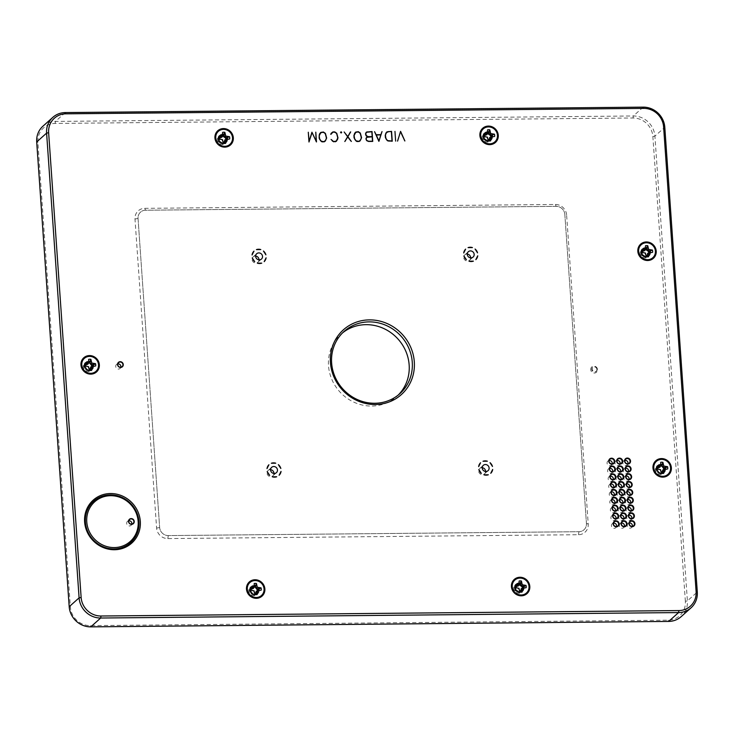 <?xml version="1.0" encoding="UTF-8"?>
<svg xmlns="http://www.w3.org/2000/svg" width="734" height="734" viewBox="0 0 734 734"><rect width="100%" height="100%" fill="white"/><g stroke="black" fill="none" stroke-linecap="round" stroke-linejoin="round"><path stroke-width="0.55" stroke-dasharray="3.67 2.75" d="M642.112 252.533L642.397 254.184A3.844 3.615 -131.8 0 1 647.039 249.129L645.36 248.964A3.624 3.413 -131.8 0 0 642.112 252.533L643.122 249.854L645.25 249.065C647.351 249.285 648.562 250.487 648.884 252.661L647.755 255.441L645.525 256.322L642.296 254.652L641.975 251.184L644.81 249.459L647.893 251.267L648.443 253.056L647.865 255.203A3.624 3.413 -131.8 0 1 643.057 256.019C640.534 252.918 640.296 250.698 642.342 249.358A4.569 4.294 -131.8 0 1 645.672 248.798C648.636 250.477 649.361 252.615 647.865 255.203M645.36 248.964C647.461 249.184 648.673 250.386 648.994 252.56L647.865 255.349L645.636 256.23L642.406 254.551L642.085 251.092L644.92 249.358C647.021 249.578 648.232 250.78 648.553 252.955L647.416 255.753L645.195 256.625L643.057 256.019M649.81 254.129C650.196 251.89 649.269 250.23 647.039 249.129A3.844 3.615 -131.8 0 1 648.406 255.129A3.844 3.615 -131.8 0 1 642.397 254.184C643.865 256.441 645.599 257.239 647.608 256.579A4.569 4.294 -131.8 0 0 649.81 254.129L648.617 255.937L645.837 257.019L641.791 254.9L641.406 250.514L642.314 249.321L644.993 248.321C647.654 248.587 649.186 250.092 649.599 252.826L648.177 256.331L645.397 257.414L641.351 255.294L640.966 250.909L642.342 249.358M647.608 256.579L645.892 256.973L641.846 254.845L641.461 250.468L642.369 249.266L645.048 248.266C647.709 248.542 649.241 250.046 649.654 252.78L648.232 256.276L645.452 257.368L641.406 255.239L641.021 250.863L641.92 249.661L645.672 248.798M254.019 586.769L252.386 586.952A3.844 3.615 -131.8 0 1 257.698 591.953L257.762 590.264A3.624 3.413 -131.8 0 0 254.019 586.769C256.12 586.989 257.331 588.191 257.652 590.365L256.038 593.503L254.285 594.026L252.468 593.604L250.432 590.622L251.9 587.613L255.322 587.65L257.212 590.76L255.597 593.898L253.845 594.421L251.679 593.788A3.624 3.413 -131.8 0 1 250.569 588.888C253.496 586.539 255.698 586.429 257.157 588.576A4.569 4.294 -131.8 0 1 257.909 591.971C256.414 594.861 254.34 595.467 251.679 593.788M257.762 590.264L256.148 593.402L254.395 593.925L252.579 593.503L250.542 590.521L251.578 587.833L255.432 587.549L257.322 590.659L256.166 593.467L253.955 594.32C250.689 593.687 249.56 591.879 250.569 588.888M252.9 594.439C255.148 594.962 256.744 594.127 257.698 591.953A3.844 3.615 -131.8 0 1 251.808 592.962A3.844 3.615 -131.8 0 1 252.386 586.952C250.23 588.292 249.542 589.998 250.322 592.063A4.569 4.294 -131.8 0 0 252.9 594.439L249.771 590.411L251.634 586.604L255.973 586.631L258.368 590.531L256.359 594.467L254.157 595.118L251.872 594.577L249.331 590.806L250.633 587.411L255.533 587.026L257.157 588.576M250.322 592.063L249.826 590.356L251.689 586.558L256.028 586.585L258.423 590.485L256.414 594.421L254.212 595.072L251.927 594.522L249.386 590.751L251.248 586.952L255.588 586.98L257.983 590.879L257.909 591.971M660.508 465.585L658.884 465.769A3.844 3.615 -131.8 0 1 664.187 470.769L664.252 469.081A3.624 3.413 -131.8 0 0 660.508 465.585C662.619 465.806 663.83 467.007 664.142 469.182L662.536 472.32L660.784 472.843L658.958 472.421L656.93 469.439L658.389 466.429L661.811 466.466L663.701 469.577L662.096 472.714L660.334 473.237L658.169 472.604A3.624 3.413 -131.8 0 1 657.068 467.705C659.994 465.356 662.187 465.246 663.646 467.393A4.569 4.294 -131.8 0 1 664.398 470.788C662.912 473.678 660.829 474.283 658.169 472.604M664.252 469.081L662.646 472.219L660.894 472.742L659.068 472.32L657.04 469.338L658.068 466.65L661.93 466.365L663.811 469.476L662.655 472.283L660.444 473.136C657.178 472.503 656.049 470.696 657.068 467.705M659.389 473.256C661.637 473.779 663.233 472.944 664.187 470.769A3.844 3.615 -131.8 0 1 658.306 471.779A3.844 3.615 -131.8 0 1 658.884 465.769C656.728 467.108 656.04 468.815 656.811 470.879A4.569 4.294 -131.8 0 0 659.389 473.256L656.269 469.228L658.132 465.42L662.463 465.448L664.857 469.347L662.848 473.283L660.646 473.935L658.37 473.393L655.82 469.622L657.123 466.228L662.022 465.842L663.646 467.393M656.811 470.879L656.324 469.173L658.187 465.374L662.518 465.402L664.912 469.301L662.903 473.237L660.701 473.889L658.426 473.338L655.875 469.567L657.747 465.769L662.077 465.796L664.472 469.696L664.398 470.788M515.708 587.806L515.974 589.457A3.844 3.615 -131.8 0 1 520.672 584.457L518.993 584.273A3.624 3.413 -131.8 0 0 515.708 587.806L516.718 585.163L518.883 584.374C520.984 584.613 522.186 585.824 522.489 587.998L521.351 590.751L519.085 591.632L515.874 589.934L515.589 586.466L518.443 584.769L521.507 586.594L522.048 588.393L521.443 590.531A3.624 3.413 -131.8 0 1 516.626 591.301C514.13 588.182 513.91 585.961 515.965 584.64A4.569 4.294 -131.8 0 1 519.305 584.117C522.259 585.824 522.966 587.962 521.443 590.531M518.993 584.273C521.094 584.512 522.296 585.723 522.599 587.906L521.461 590.65L519.204 591.531L515.984 589.833L515.699 586.365L518.553 584.668C520.654 584.906 521.856 586.117 522.158 588.301L521.012 591.053L518.755 591.925L516.626 591.301M523.397 589.475C523.801 587.246 522.892 585.567 520.672 584.457A3.844 3.615 -131.8 0 1 521.984 590.466A3.844 3.615 -131.8 0 1 515.974 589.457C517.424 591.732 519.149 592.54 521.168 591.907A4.569 4.294 -131.8 0 0 523.397 589.475L522.213 591.237L519.397 592.329L515.369 590.173L515.02 585.787L515.91 584.622L518.635 583.622C521.296 583.925 522.819 585.438 523.204 588.173L521.773 591.632L518.947 592.723L514.919 590.567L514.58 586.182L515.965 584.64M521.168 591.907L519.452 592.283L515.424 590.118L515.075 585.732L515.965 584.576L518.69 583.576C521.351 583.869 522.874 585.393 523.259 588.127L521.828 591.586L519.002 592.677L514.974 590.512L514.635 586.127L515.525 584.97L519.305 584.117M88.493 362.587L86.869 362.77A3.844 3.615 -131.8 0 1 92.172 367.771L92.236 366.092A3.624 3.413 -131.8 0 0 88.493 362.587C90.594 362.807 91.805 364.009 92.126 366.183L90.511 369.321L88.759 369.844L86.942 369.422L84.905 366.44L86.373 363.44L89.796 363.468L91.686 366.578L90.071 369.716L88.319 370.239L86.153 369.606A3.624 3.413 -131.8 0 1 85.052 364.715C87.97 362.357 90.172 362.247 91.631 364.394A4.569 4.294 -131.8 0 1 92.383 367.789C90.897 370.679 88.814 371.285 86.153 369.606M92.236 366.092L90.621 369.23L88.869 369.752L87.052 369.321L85.016 366.349L86.052 363.66L89.906 363.376L91.796 366.486L90.64 369.285L88.429 370.147C85.162 369.505 84.034 367.697 85.052 364.715M87.374 370.257C89.621 370.78 91.218 369.954 92.172 367.771A3.844 3.615 -131.8 0 1 86.282 368.78A3.844 3.615 -131.8 0 1 86.869 362.77C84.704 364.11 84.015 365.816 84.795 367.881A4.569 4.294 -131.8 0 0 87.374 370.257L84.245 366.229L86.107 362.422L90.447 362.449L92.842 366.349L90.832 370.285L88.63 370.936L86.346 370.395L83.804 366.624L85.107 363.238L90.007 362.844L91.631 364.394M84.795 367.881L84.3 366.183L86.162 362.376L90.502 362.403L92.897 366.303L90.888 370.239L88.686 370.89L86.401 370.34L83.859 366.578L85.722 362.77L90.062 362.798L92.456 366.697L92.383 367.789M219.218 139.148L219.503 140.809A3.844 3.615 -131.8 0 1 224.145 135.753L222.466 135.588A3.624 3.413 -131.8 0 0 219.218 139.148L220.228 136.478L222.356 135.689C224.457 135.909 225.668 137.111 225.989 139.286L224.861 142.066L222.631 142.947L219.402 141.277L219.081 137.808L221.916 136.084L224.999 137.882L225.549 139.68L224.971 141.818A3.624 3.413 -131.8 0 1 220.163 142.635C217.64 139.543 217.402 137.322 219.438 135.973A4.569 4.294 -131.8 0 1 222.778 135.423C225.742 137.102 226.467 139.231 224.971 141.818M222.466 135.588C224.567 135.808 225.778 137.01 226.1 139.185L224.971 141.965L222.741 142.846L219.512 141.176L219.191 137.708L222.026 135.983C224.127 136.203 225.338 137.405 225.659 139.579L224.512 142.368L222.301 143.24L220.163 142.635M226.916 140.754C227.301 138.515 226.375 136.845 224.145 135.753A3.844 3.615 -131.8 0 1 225.512 141.754A3.844 3.615 -131.8 0 1 219.503 140.809C220.971 143.066 222.705 143.864 224.714 143.203A4.569 4.294 -131.8 0 0 226.916 140.754L225.723 142.552L222.943 143.644L218.897 141.515L218.512 137.139L219.411 135.937L222.099 134.937C224.76 135.212 226.292 136.717 226.705 139.451L225.283 142.956L222.503 144.038L218.457 141.919L218.071 137.533L219.438 135.973M224.714 143.203L222.998 143.589L218.952 141.469L218.567 137.084L219.466 135.891L222.154 134.891C224.815 135.166 226.347 136.662 226.76 139.396L225.338 142.901L222.558 143.992L218.512 141.864L218.126 137.478L219.026 136.285L222.778 135.423M484.156 136.662L484.44 138.313A3.844 3.615 -131.8 0 1 489.092 133.258L487.413 133.093A3.624 3.413 -131.8 0 0 484.156 136.662L485.174 133.983L487.303 133.193C489.404 133.414 490.615 134.616 490.936 136.79L489.798 139.57L487.569 140.451L484.348 138.781L484.027 135.313L486.862 133.588L489.936 135.386L490.495 137.185L489.908 139.332A3.624 3.413 -131.8 0 1 485.11 140.139C482.587 137.047 482.339 134.827 484.385 133.487A4.569 4.294 -131.8 0 1 487.715 132.927C490.679 134.606 491.413 136.744 489.908 139.332M487.413 133.093C489.514 133.313 490.725 134.515 491.046 136.689L489.908 139.478L487.679 140.359L484.458 138.68L484.137 135.221L486.972 133.487C489.073 133.707 490.284 134.909 490.606 137.084L489.459 139.882L487.238 140.754L485.11 140.139M491.863 138.258C492.239 136.019 491.321 134.359 489.092 133.258A3.844 3.615 -131.8 0 1 490.459 139.258A3.844 3.615 -131.8 0 1 484.44 138.313C485.908 140.57 487.651 141.368 489.651 140.708A4.569 4.294 -131.8 0 0 491.863 138.258L490.67 140.066L487.89 141.148L483.834 139.029L483.458 134.643L484.357 133.45L487.046 132.45C489.697 132.716 491.239 134.221 491.652 136.955L490.229 140.46L487.44 141.543L483.394 139.423L483.009 135.038L484.385 133.487M489.651 140.708L487.945 141.102L483.899 138.974L483.513 134.597L484.412 133.395L487.101 132.395C489.752 132.671 491.294 134.175 491.707 136.909L490.284 140.405L487.495 141.497L483.449 139.368L483.064 134.992L483.972 133.79L487.715 132.927M597.329 369.018A2.67 2.514 48.2 0 0 592.971 367.046A2.67 2.514 48.2 0 0 592.879 370.716A2.67 2.514 48.2 0 0 597.329 369.018M564.831 214.411A8.358 7.854 48.2 0 0 556.198 206.346L145.543 210.218A8.358 7.854 48.2 0 0 140.543 212.126A8.358 7.854 48.2 0 0 138.047 218.429L159.654 527.507A8.358 7.854 48.2 0 0 168.288 535.572L578.952 531.71A8.358 7.854 48.2 0 0 583.952 529.801A8.358 7.854 48.2 0 0 586.448 523.489L564.831 214.411A8.358 7.854 48.2 0 0 556.198 206.355L145.534 210.218A8.358 7.854 48.2 0 0 140.543 212.126A8.358 7.854 48.2 0 0 138.047 218.429L159.654 527.507A8.358 7.854 48.2 0 0 168.288 535.572L578.952 531.71A8.358 7.854 48.2 0 0 583.943 529.801A8.358 7.854 48.2 0 0 586.438 523.489L564.831 214.411L566.611 214.961L588.228 524.039A10.863 10.212 -131.8 0 1 578.484 534.719L167.82 538.582A10.863 10.212 -131.8 0 1 156.599 528.104L134.992 219.026A10.863 10.212 -131.8 0 1 144.726 208.346L555.39 204.474A10.863 10.212 -131.8 0 1 566.611 214.961M342.594 332.851A41.783 39.287 48.2 0 0 340.998 334.199A41.783 39.287 48.2 0 0 328.52 365.734A41.783 39.287 48.2 0 0 354.219 402.324A41.783 39.287 48.2 0 0 396.681 396.516A41.783 39.287 48.2 0 0 398.195 395.085M259.001 259.845A3.569 3.349 -131.8 0 1 253.047 261.772A3.569 3.349 -131.8 0 1 255.634 256.083M470.641 257.845A3.569 3.349 -131.8 0 1 464.686 259.781A3.569 3.349 -131.8 0 1 467.274 254.092M273.938 473.467A3.569 3.349 -131.8 0 1 267.983 475.403A3.569 3.349 -131.8 0 1 270.58 469.705M485.578 471.476A3.569 3.349 -131.8 0 1 479.632 473.412A3.569 3.349 -131.8 0 1 482.22 467.714M487.706 131.9A4.312 4.055 48.2 0 0 487.394 131.936L487.569 129.845M492.431 136.46A4.312 4.055 48.2 0 1 492.422 136.625L494.624 136.441M487.459 132.872L487.394 131.936M484.156 136.542A4.312 4.055 48.2 0 0 484.183 136.708L485.853 136.524M488.294 140.277A4.312 4.055 48.2 0 1 487.982 140.249L487.018 137.451L485.11 136.698M492.422 136.625L491.496 136.634M483.669 136.542L484.183 136.708M487.982 140.249L488.339 140.9M487.908 139.313L488.183 138.698M222.769 134.395A4.312 4.055 48.2 0 0 222.457 134.423L222.622 132.34M227.485 138.955A4.312 4.055 48.2 0 1 227.476 139.121L229.687 138.937M222.521 135.359L222.457 134.423M219.209 139.029A4.312 4.055 48.2 0 0 219.246 139.194L220.906 139.02M223.356 142.772A4.312 4.055 48.2 0 1 223.035 142.735L222.072 139.946L220.172 139.194M227.476 139.121L226.549 139.13M218.732 139.038L219.246 139.194M223.035 142.735L223.393 143.396M222.971 141.8L223.246 141.194M93.512 365.954A4.312 4.055 48.2 0 1 93.502 366.119L95.704 365.936M93.502 366.119L92.576 366.128M89.374 369.771A4.312 4.055 48.2 0 1 89.053 369.734L89.42 370.395M88.796 361.385A4.312 4.055 48.2 0 0 88.484 361.422L88.548 362.357M85.236 366.027A4.312 4.055 48.2 0 0 85.263 366.193L86.933 366.009M89.053 369.734L88.098 366.945L86.19 366.183M88.649 359.339L88.484 361.422M84.749 366.027L85.263 366.193M88.988 368.798L89.264 368.193M519.296 583.071A4.312 4.055 48.2 0 0 518.984 583.108L519.167 581.007M523.975 587.668A4.312 4.055 48.2 0 1 523.966 587.842L526.168 587.668M519.039 584.044L518.984 583.108M515.699 587.668A4.312 4.055 48.2 0 0 515.727 587.842L517.387 587.668M519.8 591.448A4.312 4.055 48.2 0 1 519.489 591.421L518.553 588.613L516.653 587.842M523.966 587.842L523.039 587.842M515.204 587.668L515.727 587.842M519.489 591.421L519.837 592.072M519.433 590.485L519.7 589.87M665.527 468.953A4.312 4.055 48.2 0 1 665.518 469.118L667.729 468.934M665.518 469.118L664.591 469.127M661.389 472.76A4.312 4.055 48.2 0 1 661.077 472.733L661.435 473.393M660.811 464.383A4.312 4.055 48.2 0 0 660.499 464.42L660.563 465.356M657.251 469.026A4.312 4.055 48.2 0 0 657.288 469.191L658.949 469.008M661.077 472.733L660.114 469.934L658.214 469.182M660.673 462.328L660.499 464.42M656.774 469.026L657.288 469.191M661.013 471.797L661.279 471.191M259.038 590.136A4.312 4.055 48.2 0 1 259.029 590.301L261.231 590.118M259.029 590.301L258.102 590.31M254.9 593.944A4.312 4.055 48.2 0 1 254.579 593.916L254.946 594.577M254.322 585.567A4.312 4.055 48.2 0 0 254.001 585.604L254.074 586.539M250.762 590.209A4.312 4.055 48.2 0 0 250.789 590.375L252.459 590.191M254.579 593.916L253.625 591.118L251.716 590.365M254.175 583.512L254.001 585.604M250.276 590.209L250.789 590.375M254.514 592.98L254.79 592.375M645.663 247.771A4.312 4.055 48.2 0 0 645.351 247.808L645.516 245.716M650.379 252.331A4.312 4.055 48.2 0 1 650.37 252.496L652.581 252.312M645.415 248.743L645.351 247.808M642.103 252.413A4.312 4.055 48.2 0 0 642.14 252.579L643.801 252.395M646.25 256.148A4.312 4.055 48.2 0 1 645.929 256.12L644.966 253.322L643.067 252.569M650.37 252.496L649.443 252.505M641.626 252.413L642.14 252.579M645.929 256.12L646.296 256.772M645.865 255.184L646.14 254.57M596.907 369.404A2.67 2.514 48.2 0 0 592.54 367.431A2.67 2.514 48.2 0 0 593.393 371.789A2.67 2.514 48.2 0 0 596.907 369.404M92.787 366.706A4.927 4.633 -131.8 0 1 84.575 369.835A4.927 4.633 -131.8 0 1 89.759 362.385A4.927 4.633 -131.8 0 1 92.787 366.706M523.259 588.393A4.927 4.633 -131.8 0 1 515.039 591.521A4.927 4.633 -131.8 0 1 520.222 584.071A4.927 4.633 -131.8 0 1 523.259 588.393M649.663 253.083A4.927 4.633 -131.8 0 1 641.443 256.221A4.927 4.633 -131.8 0 1 646.626 248.771A4.927 4.633 -131.8 0 1 649.663 253.083M226.76 139.708A4.927 4.633 -131.8 0 1 218.548 142.836A4.927 4.633 -131.8 0 1 223.732 135.386A4.927 4.633 -131.8 0 1 226.76 139.708M491.707 137.212A4.927 4.633 -131.8 0 1 483.495 140.35A4.927 4.633 -131.8 0 1 488.679 132.891A4.927 4.633 -131.8 0 1 491.707 137.212M664.811 469.705A4.927 4.633 -131.8 0 1 656.591 472.834A4.927 4.633 -131.8 0 1 661.774 465.384A4.927 4.633 -131.8 0 1 664.811 469.705M258.313 590.888A4.927 4.633 -131.8 0 1 250.101 594.017A4.927 4.633 -131.8 0 1 255.285 586.567A4.927 4.633 -131.8 0 1 258.313 590.888M612.156 463.879A2.67 2.514 -131.8 0 1 607.064 463.126A2.67 2.514 -131.8 0 1 609.147 460.521M620.056 463.805A2.67 2.514 -131.8 0 1 614.964 463.053A2.67 2.514 -131.8 0 1 617.046 460.447M627.946 463.732A2.67 2.514 -131.8 0 1 622.854 462.98A2.67 2.514 -131.8 0 1 624.946 460.365M612.706 471.705A2.67 2.514 -131.8 0 1 607.614 470.953A2.67 2.514 -131.8 0 1 609.697 468.347M620.597 471.632A2.67 2.514 -131.8 0 1 615.505 470.879A2.67 2.514 -131.8 0 1 617.597 468.274M628.497 471.558A2.67 2.514 -131.8 0 1 623.405 470.806A2.67 2.514 -131.8 0 1 625.487 468.2M613.248 479.541A2.67 2.514 -131.8 0 1 608.156 478.779A2.67 2.514 -131.8 0 1 610.248 476.173M621.148 479.458A2.67 2.514 -131.8 0 1 616.055 478.706A2.67 2.514 -131.8 0 1 618.138 476.1M629.038 479.385A2.67 2.514 -131.8 0 1 623.955 478.632A2.67 2.514 -131.8 0 1 626.038 476.027M613.798 487.367A2.67 2.514 -131.8 0 1 608.706 486.605A2.67 2.514 -131.8 0 1 610.789 484M621.698 487.284A2.67 2.514 -131.8 0 1 616.606 486.532A2.67 2.514 -131.8 0 1 618.689 483.926M629.589 487.211A2.67 2.514 -131.8 0 1 624.496 486.459A2.67 2.514 -131.8 0 1 626.588 483.853M614.349 495.193A2.67 2.514 -131.8 0 1 609.257 494.432A2.67 2.514 -131.8 0 1 611.339 491.826M622.239 495.12A2.67 2.514 -131.8 0 1 617.147 494.358A2.67 2.514 -131.8 0 1 619.239 491.752M630.139 495.037A2.67 2.514 -131.8 0 1 625.047 494.285A2.67 2.514 -131.8 0 1 627.13 491.679M614.89 503.019A2.67 2.514 -131.8 0 1 609.798 502.258A2.67 2.514 -131.8 0 1 611.89 499.652M622.79 502.946A2.67 2.514 -131.8 0 1 617.698 502.184A2.67 2.514 -131.8 0 1 619.78 499.579M630.68 502.873A2.67 2.514 -131.8 0 1 625.597 502.111A2.67 2.514 -131.8 0 1 627.68 499.505M615.441 510.846A2.67 2.514 -131.8 0 1 610.349 510.084A2.67 2.514 -131.8 0 1 612.431 507.478M623.331 510.772A2.67 2.514 -131.8 0 1 618.248 510.011A2.67 2.514 -131.8 0 1 620.331 507.405M631.231 510.699A2.67 2.514 -131.8 0 1 626.139 509.937A2.67 2.514 -131.8 0 1 628.221 507.332M631.781 518.525A2.67 2.514 -131.8 0 1 626.689 517.764A2.67 2.514 -131.8 0 1 628.772 515.158M623.882 518.599A2.67 2.514 -131.8 0 1 618.79 517.837A2.67 2.514 -131.8 0 1 620.881 515.231M615.991 518.672A2.67 2.514 -131.8 0 1 610.899 517.91A2.67 2.514 -131.8 0 1 612.982 515.305M616.532 526.498A2.67 2.514 -131.8 0 1 611.44 525.746A2.67 2.514 -131.8 0 1 613.532 523.131M624.432 526.425A2.67 2.514 -131.8 0 1 619.34 525.663A2.67 2.514 -131.8 0 1 621.423 523.058M632.323 526.351A2.67 2.514 -131.8 0 1 627.24 525.59A2.67 2.514 -131.8 0 1 629.322 522.984M131.781 524.104A2.67 2.514 -131.8 0 1 127.395 525.03A2.67 2.514 -131.8 0 1 128.799 520.764M120.816 367.22A2.67 2.514 -131.8 0 1 116.422 368.138A2.67 2.514 -131.8 0 1 117.825 363.881M685.363 601.284L652.865 136.533A19.222 18.075 48.2 0 0 633.011 117.99L55.123 123.431A19.222 18.075 48.2 0 0 37.893 142.323L70.391 607.064A19.222 18.075 48.2 0 0 90.245 625.616L668.124 620.175A19.222 18.075 48.2 0 0 685.363 601.284L687.4 600.889A20.891 19.644 -131.8 0 1 681.161 616.652M42.939 126.193A20.891 19.644 -131.8 0 1 55.435 121.422L633.323 115.981A20.891 19.644 -131.8 0 1 654.902 136.139L687.4 600.889L697.3 592.044M590.723 369.642A3.514 3.303 -131.8 0 1 595.595 366.633A3.514 3.303 -131.8 0 1 596.017 372.56A3.514 3.303 -131.8 0 1 590.723 369.642M492.688 469.421L490.752 473.283M490.009 462.659L492.477 466.485M482.99 461.255L487.385 461.209M281.049 471.411L279.113 475.274M278.369 464.65L280.838 468.476M271.351 463.246L275.745 463.2M477.742 255.79L475.815 259.662M475.072 249.028L477.54 252.854M468.053 247.624L472.448 247.587M266.103 257.79L264.176 261.653M263.433 251.028L265.901 254.845M256.414 249.615L260.809 249.578M332.731 132.23L335.466 132.671L336.952 134.478L337.658 138.139L336.906 140.423M335.282 141.763L332.474 141.378L331.016 139.625L332.429 141.442L335.456 141.754M337.365 139.488L337.567 135.836L336.493 133.524L334.548 132.157L332.841 132.175M331.062 133.46L330.594 134.441M340.521 132.395L341.081 132.927M366.055 139.616L366.927 141.056L368.312 141.488L372.377 141.451L372.065 136.928L366.67 137.432M366.294 137.735L365.807 138.781L366.45 140.607M365.954 138.625L365.936 139.708M365.734 135.019L366.605 136.451L367.881 136.863M368.092 136.891L372.055 136.854L371.707 131.863L366.321 132.377M365.596 133.56L365.615 135.102M365.596 133.515L366.073 136.047L367.89 136.928M366.394 140.662L368.312 141.561L372.441 141.405M372.441 141.35L372.12 136.808M372.12 136.744L371.771 131.808L367.688 131.845M365.945 132.68L365.449 133.726M378.744 141.341L380.68 135.01L375.927 135.056L378.827 141.185M378.918 141.001L380.68 135.01M374.551 131.661L378.845 141.231M380.845 134.707L381.671 131.799L380.698 134.937L376.12 134.983M376.047 134.983L374.432 131.891M385.433 137.607L387.35 140.864L391.892 141.267L391.222 131.68L386.735 132.184M385.231 135.194L385.249 137.689L386.387 139.955M391.947 141.157L391.222 131.68M385.589 133.836L385.313 137.689M386.323 140.01L388.726 141.378L391.956 141.222M391.277 131.625L388.112 131.652M385.937 132.946L385.093 135.386M397.415 141.029L400.278 131.652L404.59 141.112L400.342 131.652M400.296 131.634L397.296 141.185M394.828 131.68L395.553 141.212L394.965 131.423M354.109 137.9L356.036 141.157L358.853 141.534M353.907 135.487L353.926 137.983L355.063 140.249M360.467 140.203L361.22 137.919L360.522 134.258L359.027 132.441L356.293 132.01M360.935 139.267L361.137 135.616L359.99 133.349M354.256 134.175L353.99 137.983M355.008 140.304L356.953 141.671L358.788 141.653M360.055 133.304L358.109 131.936L356.412 131.955M354.623 133.239L353.77 135.68M344.145 131.964L347.494 136.891L344.861 141.534M350.513 131.808L347.494 136.891M347.549 136.964L350.999 141.653L347.632 136.937M347.54 136.827L344.035 132.175M319.189 138.231L321.116 141.488L323.933 141.864M318.996 135.808L319.015 138.313L320.152 140.579M325.547 140.524L326.3 138.24L325.602 134.579L324.107 132.771L321.382 132.34M319.336 134.505L319.079 138.313M320.088 140.634L322.033 142.001L323.877 141.983M326.015 139.598L326.217 135.946L325.144 133.625L323.199 132.267L321.492 132.285M319.712 133.57L318.85 136.01M308.298 132.239L308.968 141.845M309.106 141.423L311.84 132.487L316.189 142.057L315.519 132.432L316.115 141.836L311.904 132.487M311.858 132.459L308.886 141.91L308.161 132.496M259.093 590.191A4.927 4.633 48.2 0 0 251.046 586.558A4.927 4.633 48.2 0 0 252.606 594.595A4.927 4.633 48.2 0 0 259.093 590.191M665.582 469.008A4.927 4.633 48.2 0 0 657.545 465.374A4.927 4.633 48.2 0 0 659.104 473.412A4.927 4.633 48.2 0 0 665.582 469.008M492.486 136.515A4.927 4.633 48.2 0 0 484.44 132.882A4.927 4.633 48.2 0 0 486 140.928A4.927 4.633 48.2 0 0 492.486 136.515M227.54 139.01A4.927 4.633 48.2 0 0 219.503 135.377A4.927 4.633 48.2 0 0 221.062 143.414A4.927 4.633 48.2 0 0 227.54 139.01M650.434 252.386A4.927 4.633 48.2 0 0 642.397 248.753A4.927 4.633 48.2 0 0 643.957 256.799A4.927 4.633 48.2 0 0 650.434 252.386M524.039 587.695A4.927 4.633 48.2 0 0 515.993 584.062A4.927 4.633 48.2 0 0 517.553 592.099A4.927 4.633 48.2 0 0 524.039 587.695M93.567 366.009A4.927 4.633 48.2 0 0 85.52 362.376A4.927 4.633 48.2 0 0 87.08 370.413A4.927 4.633 48.2 0 0 93.567 366.009M159.654 527.507L156.599 528.104M168.288 535.572L167.82 538.582M578.952 531.71L578.484 534.719M588.228 524.039L586.448 523.489M487.101 132.395L487.303 133.193M486.972 133.487L487.046 132.45M222.154 134.891L222.356 135.689M222.026 135.983L222.099 134.937M92.897 366.303L92.126 366.183M518.69 583.576L518.883 584.374M518.553 584.668L518.635 583.622M664.912 469.301L664.142 469.182M663.811 469.476L664.857 469.347M258.423 590.485L257.652 590.365M257.322 590.659L258.368 590.531M645.048 248.266L645.25 249.065M644.92 249.358L644.993 248.321M556.198 206.355L555.39 204.474M144.726 208.346L145.543 210.218M138.047 218.429L134.992 219.026M652.865 136.533L654.902 136.139L664.802 127.294M668.665 621.423L668.124 620.175M90.777 626.864L90.245 625.616M69.198 606.706L70.391 607.064M36.7 141.956L37.893 142.323M65.335 112.577L55.435 121.422L55.123 123.431M643.223 107.136L633.323 115.981L633.011 117.99M483.284 465.356L479.752 468.512M488.037 470.678L484.504 473.834M271.644 467.347L268.112 470.503M276.397 472.668L272.864 475.825M468.347 251.734L464.815 254.891M473.1 257.047L469.567 260.203M256.707 253.725L253.175 256.882M261.46 259.038L257.928 262.203M120.073 368.459L122.128 366.624M116.513 364.468L118.569 362.642M131.047 525.351L133.102 523.516M127.487 521.36L129.533 519.525M344.108 331.419L340.998 334.199M399.791 393.736L396.681 396.516M630.047 521.773L628.038 523.571M633.616 525.764L631.598 527.562M622.157 521.846L620.138 523.645M625.717 525.838L623.698 527.636M614.257 521.92L612.239 523.727M617.817 525.911L615.808 527.709M613.707 514.094L611.697 515.892M617.276 518.085L615.257 519.883M621.606 514.02L619.588 515.819M625.166 518.011L623.157 519.81M629.506 513.947L627.487 515.745M633.066 517.938L631.047 519.736M628.955 506.121L626.937 507.919M632.515 510.112L630.506 511.91M621.056 506.194L619.046 507.992M624.625 510.185L622.606 511.983M613.165 506.267L611.147 508.066M616.725 510.258L614.707 512.057M628.405 498.294L626.396 500.093M631.974 502.285L629.956 504.084M620.514 498.368L618.496 500.166M624.074 502.359L622.056 504.157M612.615 498.441L610.596 500.239M616.175 502.432L614.165 504.23M627.864 490.468L625.845 492.266M631.423 494.45L629.405 496.257M619.964 490.541L617.945 492.34M623.524 494.532L621.514 496.331M612.064 490.615L610.055 492.413M615.633 494.606L613.615 496.404M627.313 482.642L625.295 484.44M630.873 486.624L628.864 488.431M619.413 482.715L617.404 484.513M622.982 486.697L620.964 488.505M611.523 482.789L609.504 484.587M615.083 486.78L613.074 488.578M626.763 474.815L624.753 476.614M630.332 478.797L628.313 480.596M618.872 474.889L616.854 476.687M622.432 478.871L620.413 480.678M610.972 474.962L608.954 476.761M614.541 478.944L612.523 480.752M626.221 466.98L624.203 468.787M629.781 470.971L627.763 472.769M618.322 467.063L616.303 468.861M621.881 471.044L619.872 472.843M610.422 467.136L608.413 468.934M613.991 471.118L611.972 472.925M625.671 459.154L623.652 460.961M629.231 463.145L627.221 464.943M617.771 459.227L615.762 461.035M621.34 463.218L619.322 465.017M609.881 459.31L607.862 461.108M613.441 463.292L611.431 465.09M256.845 594.604L257.625 593.907M250.266 587.255L251.046 586.558M663.334 473.421L664.114 472.724M656.765 466.072L657.545 465.374M490.239 140.937L491.018 140.24M483.669 133.579L484.44 132.882M225.292 143.424L226.072 142.735M218.723 136.074L219.503 135.377M648.186 256.808L648.966 256.111M641.617 249.45L642.397 248.753M521.782 592.109L522.562 591.421M515.213 584.759L515.993 584.062M91.319 370.422L92.099 369.734M84.749 363.073L85.52 362.376"/><path stroke-width="1.1" d="M398.195 395.085A41.783 39.287 48.2 0 0 398.14 339.181A41.783 39.287 48.2 0 0 342.594 332.851M255.634 256.083A3.569 3.349 -131.8 0 1 259.001 259.845M467.274 254.092A3.569 3.349 -131.8 0 1 470.641 257.845M270.58 469.705A3.569 3.349 -131.8 0 1 273.938 473.467M482.22 467.714A3.569 3.349 -131.8 0 1 485.578 471.476M480.687 135.441A8.689 8.175 -131.8 0 1 492.753 127.991A8.689 8.175 -131.8 0 1 493.78 142.653A8.689 8.175 -131.8 0 1 480.687 135.441M487.725 132.047L486.826 134.744L484.101 135.542L483.513 134.285L487.192 133.606L487.569 129.845A5.799 5.45 48.2 0 1 489.807 129.826L490.707 133.57L494.468 134.184L491.413 135.469L492.294 134.203M488.294 140.277A4.312 4.055 48.2 0 0 489.128 140.24L489.697 137.423L494.624 136.441A5.799 5.45 48.2 0 0 494.468 134.184M492.45 136.46L490.954 137.12L490.578 140.882L489.128 140.24M483.513 134.285A5.799 5.45 48.2 0 0 483.669 136.542L487.44 137.148L488.339 140.9A5.799 5.45 48.2 0 0 490.578 140.882M487.706 131.9A4.312 4.055 48.2 0 1 488.55 131.918L489.807 129.826M488.55 131.918L488.615 132.863L489.954 132.019M488.615 132.863L489.514 134.717L490.707 133.57M489.514 134.717L491.413 135.469M492.431 136.46A4.312 4.055 48.2 0 0 492.34 135.46M484.101 135.542A4.312 4.055 48.2 0 0 484.156 136.542M485.036 135.533L485.697 134.267M486.826 134.744L487.192 133.606M489.697 137.423L490.954 137.12M489.064 139.295L490.422 138.68M215.741 137.937A8.689 8.175 -131.8 0 1 227.806 130.487A8.689 8.175 -131.8 0 1 228.834 145.148A8.689 8.175 -131.8 0 1 215.741 137.937M222.778 134.533L221.879 137.24L219.163 138.038L218.567 136.781L222.246 136.102L222.622 132.34A5.799 5.45 48.2 0 1 224.861 132.313L225.76 136.065L229.531 136.68L226.467 137.964L227.347 136.698M223.356 142.772A4.312 4.055 48.2 0 0 224.191 142.726L224.76 139.919L229.687 138.937A5.799 5.45 48.2 0 0 229.531 136.68M227.393 137.955A4.312 4.055 48.2 0 1 227.485 138.955L226.008 139.616L225.632 143.378L224.191 142.726M218.567 136.781A5.799 5.45 48.2 0 0 218.732 139.038L222.494 139.643L223.393 143.396A5.799 5.45 48.2 0 0 225.632 143.378M222.769 134.395A4.312 4.055 48.2 0 1 223.604 134.414L224.861 132.313M223.604 134.414L223.668 135.35L225.017 134.515M223.668 135.35L224.567 137.212L225.76 136.065M224.567 137.212L226.467 137.964M219.163 138.038A4.312 4.055 48.2 0 0 219.209 139.029M220.09 138.029L220.75 136.763M221.879 137.24L222.246 136.102M224.76 139.919L226.008 139.616M224.118 141.79L225.476 141.176M89.566 356.394A8.689 8.175 -131.8 0 1 97.705 369.028A8.689 8.175 -131.8 0 1 83.181 369.147A8.689 8.175 -131.8 0 1 89.566 356.394M93.42 364.963L90.594 364.211L89.695 362.348L90.888 359.311L91.787 363.064L95.548 363.679L93.42 364.963A4.312 4.055 48.2 0 1 93.512 365.954M93.53 365.954L90.777 366.917L95.704 365.936A5.799 5.45 48.2 0 0 95.548 363.679M92.034 366.615L91.649 370.376L90.209 369.725L90.144 368.789L91.502 368.174M84.594 363.77L88.273 363.101L88.805 361.532L87.906 364.229L85.19 365.027L84.594 363.77A5.799 5.45 48.2 0 0 84.749 366.027L88.52 366.642L89.42 370.395A5.799 5.45 48.2 0 0 91.649 370.376M88.805 361.532L88.649 359.339A5.799 5.45 48.2 0 1 90.888 359.311M90.777 366.917L90.144 368.789M89.374 369.771A4.312 4.055 48.2 0 0 90.209 369.725M89.631 361.412A4.312 4.055 48.2 0 0 88.796 361.385M85.19 365.027A4.312 4.055 48.2 0 0 85.236 366.027M89.695 362.348L91.044 361.513M90.594 364.211L91.787 363.064M92.493 364.963L93.374 363.697M86.117 365.018L86.777 363.752M87.906 364.229L88.273 363.101M512.231 586.539A8.689 8.175 -131.8 0 1 524.37 579.209A8.689 8.175 -131.8 0 1 525.26 593.87A8.689 8.175 -131.8 0 1 512.231 586.539M519.305 583.209L518.388 585.906L515.653 586.677L515.075 585.411L518.755 584.769L519.167 581.007A5.799 5.45 48.2 0 1 521.406 581.007L522.269 584.769L526.03 585.411L523.902 586.677L522.966 586.677L523.856 585.411M519.8 591.448A4.312 4.055 48.2 0 0 520.645 591.421L521.241 588.613L526.168 587.668A5.799 5.45 48.2 0 0 526.03 585.411M523.902 586.677A4.312 4.055 48.2 0 1 523.975 587.668L522.489 588.31L522.076 592.072L520.645 591.421M515.075 585.411A5.799 5.45 48.2 0 0 515.204 587.668L518.975 588.31L519.837 592.072A5.799 5.45 48.2 0 0 522.076 592.072M519.296 583.071A4.312 4.055 48.2 0 1 520.14 583.108L521.406 581.007M520.14 583.108L520.195 584.044L521.535 583.209M520.195 584.044L521.076 585.906L522.269 584.769M521.076 585.906L522.966 586.677M515.653 586.677A4.312 4.055 48.2 0 0 515.699 587.668M516.589 586.677L517.25 585.411M518.388 585.906L518.755 584.769M521.241 588.613L522.489 588.31M520.58 590.485L521.938 589.87M661.582 459.383A8.689 8.175 -131.8 0 1 669.729 472.017A8.689 8.175 -131.8 0 1 655.196 472.146A8.689 8.175 -131.8 0 1 661.582 459.383M665.444 467.953L662.609 467.209L661.719 465.347L662.903 462.31L663.802 466.062L667.573 466.677L665.444 467.953A4.312 4.055 48.2 0 1 665.527 468.953M665.545 468.953L662.802 469.916L667.729 468.934A5.799 5.45 48.2 0 0 667.573 466.677M664.05 469.604L663.674 473.366L662.224 472.724L662.16 471.788L663.518 471.173M656.618 466.769L660.288 466.09L660.82 464.53L659.93 467.228L657.205 468.026L656.618 466.769A5.799 5.45 48.2 0 0 656.774 469.026L660.536 469.641L661.435 473.393A5.799 5.45 48.2 0 0 663.674 473.366M660.82 464.53L660.673 462.328A5.799 5.45 48.2 0 1 662.903 462.31M662.802 469.916L662.16 471.788M661.389 472.76A4.312 4.055 48.2 0 0 662.224 472.724M661.655 464.411A4.312 4.055 48.2 0 0 660.811 464.383M657.205 468.026A4.312 4.055 48.2 0 0 657.251 469.026M661.719 465.347L663.059 464.512M662.609 467.209L663.802 466.062M664.509 467.962L665.389 466.696M658.132 468.017L658.793 466.751M659.93 467.228L660.288 466.09M255.093 580.566A8.689 8.175 -131.8 0 1 263.231 593.2A8.689 8.175 -131.8 0 1 248.707 593.329A8.689 8.175 -131.8 0 1 255.093 580.566M258.946 589.136L256.12 588.393L255.221 586.53L256.414 583.493L257.313 587.246L261.075 587.861L258.946 589.136A4.312 4.055 48.2 0 1 259.038 590.136L257.561 590.787L257.175 594.549L255.735 593.907L255.671 592.971L257.028 592.356M257.561 590.787L261.231 590.118A5.799 5.45 48.2 0 0 261.075 587.861M250.12 587.952L253.799 587.273L254.331 585.714L253.432 588.411L250.707 589.209L250.12 587.952A5.799 5.45 48.2 0 0 250.276 590.209L254.047 590.824L254.946 594.577A5.799 5.45 48.2 0 0 257.175 594.549M254.331 585.714L254.175 583.512A5.799 5.45 48.2 0 1 256.414 583.493M256.304 591.099L255.671 592.971M254.9 593.944A4.312 4.055 48.2 0 0 255.735 593.907M255.157 585.594A4.312 4.055 48.2 0 0 254.322 585.567M250.707 589.209A4.312 4.055 48.2 0 0 250.762 590.209M255.221 586.53L256.57 585.695M256.12 588.393L257.313 587.246M258.019 589.145L258.9 587.879M251.643 589.2L252.303 587.934M253.432 588.411L253.799 587.273M638.635 251.312A8.689 8.175 -131.8 0 1 650.7 243.862A8.689 8.175 -131.8 0 1 651.728 258.524A8.689 8.175 -131.8 0 1 638.635 251.312M645.672 247.918L644.782 250.615L642.057 251.413L641.47 250.156L645.14 249.477L645.516 245.716A5.799 5.45 48.2 0 1 647.755 245.697L648.654 249.441L652.425 250.055L649.361 251.34L650.241 250.074M646.25 256.148A4.312 4.055 48.2 0 0 647.085 256.111L647.654 253.294L652.581 252.312A5.799 5.45 48.2 0 0 652.425 250.055M650.397 252.331L648.902 252.991L648.526 256.753L647.085 256.111M641.47 250.156A5.799 5.45 48.2 0 0 641.626 252.413L645.388 253.019L646.296 256.772A5.799 5.45 48.2 0 0 648.526 256.753M645.663 247.771A4.312 4.055 48.2 0 1 646.498 247.789L647.755 245.697M646.498 247.789L646.562 248.734L647.911 247.89M646.562 248.734L647.461 250.588L648.654 249.441M647.461 250.588L649.361 251.34M650.379 252.331A4.312 4.055 48.2 0 0 650.296 251.331M642.057 251.413A4.312 4.055 48.2 0 0 642.103 252.413M642.984 251.404L643.645 250.138M644.782 250.615L645.14 249.477M647.654 253.294L648.902 252.991M647.021 255.166L648.37 254.551M609.147 460.521A2.67 2.514 -131.8 0 1 612.156 463.879M617.046 460.447A2.67 2.514 -131.8 0 1 620.056 463.805M624.946 460.365A2.67 2.514 -131.8 0 1 627.946 463.732M609.697 468.347A2.67 2.514 -131.8 0 1 612.706 471.705M617.597 468.274A2.67 2.514 -131.8 0 1 620.597 471.632M625.487 468.2A2.67 2.514 -131.8 0 1 628.497 471.558M610.248 476.173A2.67 2.514 -131.8 0 1 613.248 479.541M618.138 476.1A2.67 2.514 -131.8 0 1 621.148 479.458M626.038 476.027A2.67 2.514 -131.8 0 1 629.038 479.385M610.789 484A2.67 2.514 -131.8 0 1 613.798 487.367M618.689 483.926A2.67 2.514 -131.8 0 1 621.698 487.284M626.588 483.853A2.67 2.514 -131.8 0 1 629.589 487.211M611.339 491.826A2.67 2.514 -131.8 0 1 614.349 495.193M619.239 491.752A2.67 2.514 -131.8 0 1 622.239 495.12M627.13 491.679A2.67 2.514 -131.8 0 1 630.139 495.037M611.89 499.652A2.67 2.514 -131.8 0 1 614.89 503.019M619.78 499.579A2.67 2.514 -131.8 0 1 622.79 502.946M627.68 499.505A2.67 2.514 -131.8 0 1 630.68 502.873M612.431 507.478A2.67 2.514 -131.8 0 1 615.441 510.846M620.331 507.405A2.67 2.514 -131.8 0 1 623.331 510.772M628.221 507.332A2.67 2.514 -131.8 0 1 631.231 510.699M628.772 515.158A2.67 2.514 -131.8 0 1 631.781 518.525M620.881 515.231A2.67 2.514 -131.8 0 1 623.882 518.599M612.982 515.305A2.67 2.514 -131.8 0 1 615.991 518.672M613.532 523.131A2.67 2.514 -131.8 0 1 616.532 526.498M621.423 523.058A2.67 2.514 -131.8 0 1 624.432 526.425M629.322 522.984A2.67 2.514 -131.8 0 1 632.323 526.351M128.799 520.764A2.67 2.514 -131.8 0 1 131.781 524.104M117.825 363.881A2.67 2.514 -131.8 0 1 120.816 367.22M691.061 607.807L681.161 616.652A20.891 19.644 -131.8 0 1 668.665 621.423L90.777 626.864A20.891 19.644 -131.8 0 1 69.198 606.706L36.7 141.956A20.891 19.644 -131.8 0 1 42.939 126.193L52.839 117.348A20.891 19.644 48.2 0 0 46.6 133.111L79.098 597.861A20.891 19.644 48.2 0 0 100.677 618.019L678.565 612.578A20.891 19.644 48.2 0 0 691.061 607.807A20.891 19.644 48.2 0 0 697.3 592.044L664.802 127.294A20.891 19.644 48.2 0 0 643.223 107.136L65.335 112.577A20.891 19.644 48.2 0 0 52.839 117.348M490.752 473.283L492.688 469.421A7.331 6.89 48.2 0 1 490.752 473.283M488.339 474.779L483.945 474.815L488.339 474.779A7.331 6.89 48.2 0 1 483.945 474.815M492.477 466.485L490.009 462.659A7.331 6.89 48.2 0 1 492.477 466.485M481.311 473.375L478.852 469.549L481.311 473.375A7.331 6.89 48.2 0 1 478.852 469.549M487.385 461.209L482.99 461.255A7.331 6.89 48.2 0 1 487.385 461.209M478.641 466.613L480.568 462.75L478.641 466.613A7.331 6.89 48.2 0 1 480.568 462.75M489.101 467.98A3.569 3.349 -131.8 0 1 483.165 470.246A3.569 3.349 -131.8 0 1 486.908 464.861A3.569 3.349 -131.8 0 1 489.101 467.98M81.135 597.467L48.637 132.716A19.222 18.075 -131.8 0 1 65.876 113.825L643.755 108.384A19.222 18.075 -131.8 0 1 663.609 126.936L696.107 591.677A19.222 18.075 -131.8 0 1 678.877 610.569L100.989 616.01A19.222 18.075 -131.8 0 1 81.135 597.467L79.098 597.861L69.198 606.706M275.745 463.2L271.351 463.246A7.331 6.89 48.2 0 1 275.745 463.2M468.998 261.194A7.331 6.89 48.2 0 0 473.393 261.148L468.998 261.194L473.393 261.148M475.815 259.662L477.742 255.79A7.331 6.89 48.2 0 1 475.815 259.662M463.906 255.927A7.331 6.89 48.2 0 0 466.374 259.744L463.906 255.927L466.374 259.744M477.54 252.854L475.072 249.028A7.331 6.89 48.2 0 1 477.54 252.854M465.631 249.12A7.331 6.89 48.2 0 0 463.704 252.982L465.631 249.12L463.704 252.982M474.164 254.359A3.569 3.349 -131.8 0 1 468.228 256.625A3.569 3.349 -131.8 0 1 471.971 251.23A3.569 3.349 -131.8 0 1 474.164 254.359M260.809 249.578L256.414 249.615A7.331 6.89 48.2 0 1 260.809 249.578M117.568 364.596A2.954 2.78 48.2 0 0 122.018 367.046A2.954 2.78 48.2 0 0 121.67 362.064A2.954 2.78 48.2 0 0 117.568 364.596M84.621 521.902A28.865 27.14 -131.8 0 1 110.504 493.532A28.865 27.14 -131.8 0 1 140.313 521.369A28.865 27.14 -131.8 0 1 114.431 549.738A28.865 27.14 -131.8 0 1 84.621 521.902M621.056 523.773A3.092 2.908 48.2 0 0 625.717 526.342A3.092 2.908 48.2 0 0 625.35 521.122A3.092 2.908 48.2 0 0 621.056 523.773M612.615 516.02A3.092 2.908 48.2 0 0 617.276 518.589A3.092 2.908 48.2 0 0 616.909 513.369A3.092 2.908 48.2 0 0 612.615 516.02M628.405 515.874A3.092 2.908 48.2 0 0 633.066 518.443A3.092 2.908 48.2 0 0 632.699 513.222A3.092 2.908 48.2 0 0 628.405 515.874M619.964 508.121A3.092 2.908 48.2 0 0 624.625 510.69A3.092 2.908 48.2 0 0 624.258 505.469A3.092 2.908 48.2 0 0 619.964 508.121M627.313 500.221A3.092 2.908 48.2 0 0 631.965 502.79A3.092 2.908 48.2 0 0 631.607 497.569A3.092 2.908 48.2 0 0 627.313 500.221M611.523 500.368A3.092 2.908 48.2 0 0 616.175 502.937A3.092 2.908 48.2 0 0 615.817 497.716A3.092 2.908 48.2 0 0 611.523 500.368M618.872 492.468A3.092 2.908 48.2 0 0 623.524 495.037A3.092 2.908 48.2 0 0 623.157 489.817A3.092 2.908 48.2 0 0 618.872 492.468M626.221 484.568A3.092 2.908 48.2 0 0 630.873 487.128A3.092 2.908 48.2 0 0 630.506 481.917A3.092 2.908 48.2 0 0 626.221 484.568M610.422 484.715A3.092 2.908 48.2 0 0 615.083 487.284A3.092 2.908 48.2 0 0 614.716 482.064A3.092 2.908 48.2 0 0 610.422 484.715M617.771 476.816A3.092 2.908 48.2 0 0 622.432 479.375A3.092 2.908 48.2 0 0 622.065 474.164A3.092 2.908 48.2 0 0 617.771 476.816M625.12 468.916A3.092 2.908 48.2 0 0 629.781 471.476A3.092 2.908 48.2 0 0 629.414 466.264A3.092 2.908 48.2 0 0 625.12 468.916M609.33 469.063A3.092 2.908 48.2 0 0 613.991 471.623A3.092 2.908 48.2 0 0 613.624 466.411A3.092 2.908 48.2 0 0 609.33 469.063M616.679 461.163A3.092 2.908 48.2 0 0 621.34 463.723A3.092 2.908 48.2 0 0 620.973 458.511A3.092 2.908 48.2 0 0 616.679 461.163M80.96 364.945A9.524 8.955 -131.8 0 1 89.502 355.577A9.524 8.955 -131.8 0 1 99.347 364.77A9.524 8.955 -131.8 0 1 90.805 374.129A9.524 8.955 -131.8 0 1 80.96 364.945M511.433 586.631A9.524 8.955 -131.8 0 1 519.975 577.263A9.524 8.955 -131.8 0 1 529.81 586.457A9.524 8.955 -131.8 0 1 521.268 595.815A9.524 8.955 -131.8 0 1 511.433 586.631M637.828 251.322A9.524 8.955 -131.8 0 1 646.379 241.954A9.524 8.955 -131.8 0 1 656.214 251.147A9.524 8.955 -131.8 0 1 647.672 260.515A9.524 8.955 -131.8 0 1 637.828 251.322M214.934 137.946A9.524 8.955 -131.8 0 1 223.475 128.578A9.524 8.955 -131.8 0 1 233.32 137.772A9.524 8.955 -131.8 0 1 224.778 147.13A9.524 8.955 -131.8 0 1 214.934 137.946M479.88 135.451A9.524 8.955 -131.8 0 1 488.422 126.083A9.524 8.955 -131.8 0 1 498.267 135.276A9.524 8.955 -131.8 0 1 489.725 144.644A9.524 8.955 -131.8 0 1 479.88 135.451M652.976 467.934A9.524 8.955 -131.8 0 1 661.518 458.576A9.524 8.955 -131.8 0 1 671.362 467.76A9.524 8.955 -131.8 0 1 662.82 477.128A9.524 8.955 -131.8 0 1 652.976 467.934M246.486 589.118A9.524 8.955 -131.8 0 1 255.028 579.759A9.524 8.955 -131.8 0 1 264.873 588.943A9.524 8.955 -131.8 0 1 256.322 598.311A9.524 8.955 -131.8 0 1 246.486 589.118M608.78 461.236A3.092 2.908 48.2 0 0 613.441 463.796A3.092 2.908 48.2 0 0 613.074 458.585A3.092 2.908 48.2 0 0 608.78 461.236M624.579 461.08A3.092 2.908 48.2 0 0 629.231 463.649A3.092 2.908 48.2 0 0 628.864 458.438A3.092 2.908 48.2 0 0 624.579 461.08M617.23 468.989A3.092 2.908 48.2 0 0 621.881 471.549A3.092 2.908 48.2 0 0 621.524 466.338A3.092 2.908 48.2 0 0 617.23 468.989M609.881 476.889A3.092 2.908 48.2 0 0 614.532 479.449A3.092 2.908 48.2 0 0 614.174 474.237A3.092 2.908 48.2 0 0 609.881 476.889M625.671 476.742A3.092 2.908 48.2 0 0 630.322 479.302A3.092 2.908 48.2 0 0 629.965 474.091A3.092 2.908 48.2 0 0 625.671 476.742M618.322 484.642A3.092 2.908 48.2 0 0 622.982 487.202A3.092 2.908 48.2 0 0 622.615 481.99A3.092 2.908 48.2 0 0 618.322 484.642M610.972 492.542A3.092 2.908 48.2 0 0 615.633 495.111A3.092 2.908 48.2 0 0 615.266 489.89A3.092 2.908 48.2 0 0 610.972 492.542M626.763 492.395A3.092 2.908 48.2 0 0 631.423 494.955A3.092 2.908 48.2 0 0 631.056 489.743A3.092 2.908 48.2 0 0 626.763 492.395M619.413 500.294A3.092 2.908 48.2 0 0 624.074 502.863A3.092 2.908 48.2 0 0 623.707 497.643A3.092 2.908 48.2 0 0 619.413 500.294M612.064 508.194A3.092 2.908 48.2 0 0 616.725 510.763A3.092 2.908 48.2 0 0 616.358 505.543A3.092 2.908 48.2 0 0 612.064 508.194M627.854 508.047A3.092 2.908 48.2 0 0 632.515 510.616A3.092 2.908 48.2 0 0 632.148 505.396A3.092 2.908 48.2 0 0 627.854 508.047M620.514 515.947A3.092 2.908 48.2 0 0 625.166 518.516A3.092 2.908 48.2 0 0 624.799 513.295A3.092 2.908 48.2 0 0 620.514 515.947M613.165 523.847A3.092 2.908 48.2 0 0 617.817 526.416A3.092 2.908 48.2 0 0 617.45 521.204A3.092 2.908 48.2 0 0 613.165 523.847M628.955 523.7A3.092 2.908 48.2 0 0 633.607 526.269A3.092 2.908 48.2 0 0 633.249 521.048A3.092 2.908 48.2 0 0 628.955 523.7M330.447 362.596A43.462 40.865 48.2 0 0 395.901 398.654A43.462 40.865 48.2 0 0 390.772 325.346A43.462 40.865 48.2 0 0 330.447 362.596M308.986 142.011L308.298 132.239L309.142 141.332L311.941 132.203L316.226 141.267L315.794 132.166L316.482 141.937L312.06 132.487L308.986 142.011M319.152 138.139L319.363 134.405L320.63 132.496L323.419 132.01L325.41 133.395L326.658 138.065L325.024 141.387L322.235 141.882L321.253 141.414L319.152 138.139M347.622 136.698L344.145 131.964L347.742 136.515L350.696 131.9L347.888 136.698L351.366 141.451L347.769 136.9L344.806 141.506L347.742 136.515M354.072 137.808L353.907 135.487L355.54 132.166L358.339 131.68L360.321 133.065L361.578 137.735L359.944 141.056L357.155 141.552L356.164 141.093L354.072 137.808M395.635 141.093L394.965 131.423L395.635 141.093M397.599 141.112L400.59 131.368L404.893 140.965L400.498 131.661L397.599 141.112M385.396 137.515L385.231 135.194L386.873 131.872L391.561 131.368L392.25 141.222L387.497 140.79L385.396 137.515M378.9 141.35L374.551 131.661L376.147 134.726L380.863 134.68L382.019 131.588L378.9 141.35M365.697 134.946L365.596 133.515L366.459 132.065L372.046 131.551L372.734 141.405L368.514 141.442L366.55 140.506L365.945 138.57L366.807 137.12L367.881 136.744L365.697 134.946M341.154 133.001L340.521 132.395L341.071 131.808L341.714 132.386L341.154 133.001M330.906 134.377L331.107 133.34L332.897 131.918L334.768 131.9L336.759 133.294L338.016 137.964L336.383 141.277L333.594 141.772L331.08 139.442L333.631 141.561L336.236 141.102L337.796 137.937L336.585 133.423L334.732 132.102L332.97 132.111L330.906 134.377M262.524 256.349A3.569 3.349 -131.8 0 1 256.588 258.616A3.569 3.349 -131.8 0 1 260.331 253.23A3.569 3.349 -131.8 0 1 262.524 256.349M253.992 251.111A7.331 6.89 48.2 0 0 252.065 254.973L253.992 251.111L252.065 254.973M265.901 254.845L263.433 251.028A7.331 6.89 48.2 0 1 265.901 254.845M252.267 257.918A7.331 6.89 48.2 0 0 254.735 261.735L252.267 257.918L254.735 261.735M264.176 261.653L266.103 257.79A7.331 6.89 48.2 0 1 264.176 261.653M257.359 263.185A7.331 6.89 48.2 0 0 261.754 263.139L257.359 263.185L261.754 263.139M472.448 247.587L468.053 247.624A7.331 6.89 48.2 0 1 472.448 247.587M277.461 469.971A3.569 3.349 -131.8 0 1 271.525 472.237A3.569 3.349 -131.8 0 1 275.268 466.852A3.569 3.349 -131.8 0 1 277.461 469.971M268.928 464.741A7.331 6.89 48.2 0 0 267.002 468.604L268.928 464.741L267.002 468.604M280.838 468.476L278.369 464.65A7.331 6.89 48.2 0 1 280.838 468.476M267.204 471.54A7.331 6.89 48.2 0 0 269.672 475.366L267.204 471.54L269.672 475.366M279.113 475.274L281.049 471.411A7.331 6.89 48.2 0 1 279.113 475.274M272.296 476.806A7.331 6.89 48.2 0 0 276.7 476.77L272.296 476.806L276.7 476.77M330.74 134.294L332.97 132.111M337.053 140.194L335.282 141.763M335.456 141.754L337.631 139.368M332.841 132.175L331.062 133.46M341.035 132.882L341.429 132.395L340.604 132.469L341.429 132.395M366.716 140.377L368.523 141.231L372.514 141.194L372.211 136.808L366.927 137.304L366.156 138.634L366.56 140.515M366.927 137.304L365.954 138.625M366.394 135.772L368.202 136.634L372.193 136.597L371.854 131.744L366.578 132.239L365.798 133.57L366.238 135.909M366.578 132.239L365.596 133.56M367.881 136.744L366.294 137.735M367.688 131.845L365.945 132.68M376.239 134.937L378.937 140.956L380.799 134.891L376.056 135.01M386.139 138.836L387.589 140.616L392.029 141.011L391.369 131.56L388.286 131.597L386.185 132.964L385.442 135.212L385.983 138.955M386.992 132.056L385.589 133.836M388.112 131.652L385.937 132.946M354.816 139.13L356.284 140.91L358.954 141.323L360.623 139.965L361.367 137.717L360.146 133.203L358.293 131.872L355.687 132.349L354.118 135.506L354.669 139.249M358.853 141.534L360.623 139.965M356.531 131.891L354.256 134.175M359.018 141.534L360.935 139.267M356.412 131.955L354.623 133.239M344.861 141.534L347.769 136.9M347.632 136.937L350.347 132.092M319.905 139.46L321.373 141.24L324.043 141.653L325.703 140.295L326.447 138.047L325.226 133.533L323.382 132.203L320.767 132.671L319.198 135.836L319.749 139.579M323.933 141.864L325.703 140.295M321.611 132.221L319.336 134.505M324.107 141.864L326.015 139.598M321.492 132.285L319.712 133.57M122.927 364.605A2.67 2.514 -131.8 0 1 119.413 367A2.67 2.514 -131.8 0 1 118.569 362.642A2.67 2.514 -131.8 0 1 122.927 364.605M133.9 521.498A2.67 2.514 -131.8 0 1 130.377 523.883A2.67 2.514 -131.8 0 1 129.533 519.525A2.67 2.514 -131.8 0 1 133.9 521.498M128.542 521.489A2.954 2.78 48.2 0 0 132.982 523.938A2.954 2.78 48.2 0 0 132.634 518.956A2.954 2.78 48.2 0 0 128.542 521.489M86.768 521.874A26.635 25.039 48.2 0 0 114.275 547.573A26.635 25.039 48.2 0 0 138.157 521.397A26.635 25.039 48.2 0 0 110.65 495.698A26.635 25.039 48.2 0 0 86.768 521.874M331.63 362.954A41.783 39.287 -131.8 0 1 344.108 331.419A41.783 39.287 -131.8 0 1 401.25 336.401A41.783 39.287 -131.8 0 1 399.791 393.736A41.783 39.287 -131.8 0 1 357.33 399.544A41.783 39.287 -131.8 0 1 331.63 362.954M138.955 521.635A27.745 26.094 48.2 0 0 110.293 494.863A27.745 26.094 48.2 0 0 85.41 522.14A27.745 26.094 48.2 0 0 114.073 548.913A27.745 26.094 48.2 0 0 138.955 521.635M629.249 523.792A2.67 2.514 -131.8 0 1 633.708 522.094A2.67 2.514 -131.8 0 1 630.891 526.131A2.67 2.514 -131.8 0 1 629.249 523.792M621.359 523.865A2.67 2.514 -131.8 0 1 625.808 522.168A2.67 2.514 -131.8 0 1 623.001 526.205A2.67 2.514 -131.8 0 1 621.359 523.865M613.459 523.938A2.67 2.514 -131.8 0 1 617.918 522.241A2.67 2.514 -131.8 0 1 615.101 526.287A2.67 2.514 -131.8 0 1 613.459 523.938M612.908 516.112A2.67 2.514 -131.8 0 1 617.367 514.415A2.67 2.514 -131.8 0 1 614.56 518.452A2.67 2.514 -131.8 0 1 612.908 516.112M620.808 516.039A2.67 2.514 -131.8 0 1 625.267 514.341A2.67 2.514 -131.8 0 1 622.45 518.378A2.67 2.514 -131.8 0 1 620.808 516.039M628.708 515.965A2.67 2.514 -131.8 0 1 633.158 514.268A2.67 2.514 -131.8 0 1 630.35 518.305A2.67 2.514 -131.8 0 1 628.708 515.965M628.157 508.139A2.67 2.514 -131.8 0 1 632.607 506.442A2.67 2.514 -131.8 0 1 629.8 510.479A2.67 2.514 -131.8 0 1 628.157 508.139M620.258 508.212A2.67 2.514 -131.8 0 1 624.717 506.515A2.67 2.514 -131.8 0 1 621.9 510.552A2.67 2.514 -131.8 0 1 620.258 508.212M612.367 508.286A2.67 2.514 -131.8 0 1 616.817 506.588A2.67 2.514 -131.8 0 1 614.009 510.625A2.67 2.514 -131.8 0 1 612.367 508.286M627.607 500.313A2.67 2.514 -131.8 0 1 632.066 498.615A2.67 2.514 -131.8 0 1 629.249 502.652A2.67 2.514 -131.8 0 1 627.607 500.313M619.716 500.386A2.67 2.514 -131.8 0 1 624.166 498.689A2.67 2.514 -131.8 0 1 621.359 502.726A2.67 2.514 -131.8 0 1 619.716 500.386M611.817 500.46A2.67 2.514 -131.8 0 1 616.276 498.762A2.67 2.514 -131.8 0 1 613.459 502.799A2.67 2.514 -131.8 0 1 611.817 500.46M627.065 492.486A2.67 2.514 -131.8 0 1 631.515 490.78A2.67 2.514 -131.8 0 1 628.708 494.826A2.67 2.514 -131.8 0 1 627.065 492.486M619.166 492.56A2.67 2.514 -131.8 0 1 623.625 490.863A2.67 2.514 -131.8 0 1 620.808 494.899A2.67 2.514 -131.8 0 1 619.166 492.56M611.266 492.633A2.67 2.514 -131.8 0 1 615.725 490.936A2.67 2.514 -131.8 0 1 612.918 494.973A2.67 2.514 -131.8 0 1 611.266 492.633M626.515 484.66A2.67 2.514 -131.8 0 1 630.974 482.954A2.67 2.514 -131.8 0 1 628.157 487A2.67 2.514 -131.8 0 1 626.515 484.66M618.615 484.734A2.67 2.514 -131.8 0 1 623.074 483.027A2.67 2.514 -131.8 0 1 620.267 487.073A2.67 2.514 -131.8 0 1 618.615 484.734M610.725 484.807A2.67 2.514 -131.8 0 1 615.175 483.11A2.67 2.514 -131.8 0 1 612.367 487.147A2.67 2.514 -131.8 0 1 610.725 484.807M625.964 476.834A2.67 2.514 -131.8 0 1 630.423 475.127A2.67 2.514 -131.8 0 1 627.607 479.174A2.67 2.514 -131.8 0 1 625.964 476.834M618.074 476.907A2.67 2.514 -131.8 0 1 622.524 475.201A2.67 2.514 -131.8 0 1 619.716 479.247A2.67 2.514 -131.8 0 1 618.074 476.907M610.174 476.981A2.67 2.514 -131.8 0 1 614.633 475.274A2.67 2.514 -131.8 0 1 611.817 479.32A2.67 2.514 -131.8 0 1 610.174 476.981M625.423 468.998A2.67 2.514 -131.8 0 1 629.873 467.301A2.67 2.514 -131.8 0 1 627.065 471.347A2.67 2.514 -131.8 0 1 625.423 468.998M617.523 469.081A2.67 2.514 -131.8 0 1 621.982 467.374A2.67 2.514 -131.8 0 1 619.166 471.421A2.67 2.514 -131.8 0 1 617.523 469.081M609.624 469.154A2.67 2.514 -131.8 0 1 614.083 467.448A2.67 2.514 -131.8 0 1 611.275 471.494A2.67 2.514 -131.8 0 1 609.624 469.154M624.873 461.172A2.67 2.514 -131.8 0 1 629.332 459.475A2.67 2.514 -131.8 0 1 626.515 463.521A2.67 2.514 -131.8 0 1 624.873 461.172M616.973 461.246A2.67 2.514 -131.8 0 1 621.432 459.548A2.67 2.514 -131.8 0 1 618.624 463.594A2.67 2.514 -131.8 0 1 616.973 461.246M609.082 461.328A2.67 2.514 -131.8 0 1 613.532 459.622A2.67 2.514 -131.8 0 1 610.725 463.668A2.67 2.514 -131.8 0 1 609.082 461.328M48.637 132.716L46.6 133.111L36.7 141.956M65.876 113.825L65.335 112.577M643.755 108.384L643.223 107.136M663.609 126.936L664.802 127.294M696.107 591.677L697.3 592.044M678.877 610.569L678.565 612.578L668.665 621.423M100.989 616.01L100.677 618.019L90.777 626.864"/></g></svg>
